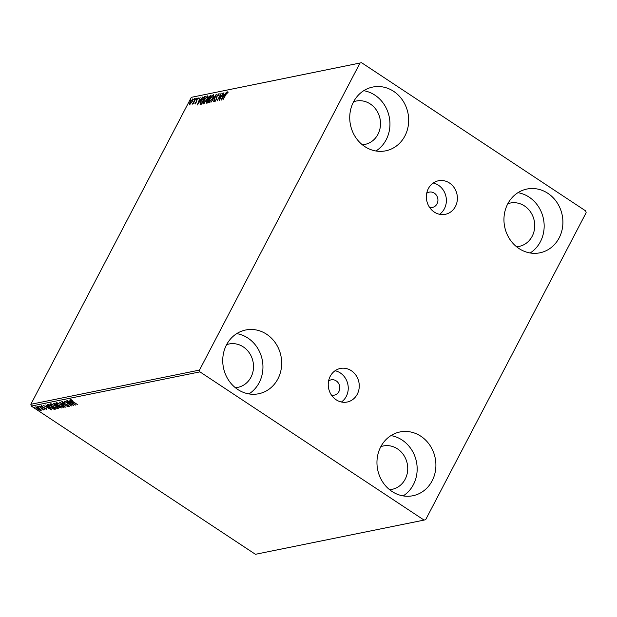 <?xml version="1.0" encoding="UTF-8"?>
<svg xmlns="http://www.w3.org/2000/svg" width="617" height="617" viewBox="0 0 617 617"><rect width="100%" height="100%" fill="white"/><g stroke="black" fill="none" stroke-linecap="round" stroke-linejoin="round"><path stroke-width="0.93" d="M429.563 207.358A7.813 7.042 78.5 0 0 432.417 207.428A7.813 7.042 78.5 0 0 437.862 201.211A7.813 7.042 78.5 0 0 434.329 193.152A7.813 7.042 78.5 0 0 429.309 192.126A7.813 7.042 78.5 0 0 426.709 193.298M331.429 395.073A7.813 7.042 78.5 0 0 334.283 395.142A7.813 7.042 78.5 0 0 339.728 388.926A7.813 7.042 78.5 0 0 336.196 380.866A7.813 7.042 78.5 0 0 331.175 379.833A7.813 7.042 78.5 0 0 328.576 381.013M449.484 183.01A17.129 15.448 78.5 0 0 438.479 180.758A17.129 15.448 78.5 0 0 426.532 194.394A17.129 15.448 78.5 0 0 434.291 212.071A17.129 15.448 78.5 0 0 445.289 214.33A17.129 15.448 78.5 0 0 457.236 200.687A17.129 15.448 78.5 0 0 449.484 183.01M439.543 214.292A17.129 15.448 78.5 0 0 438.463 185.247A17.129 15.448 78.5 0 0 433.203 183.025M351.351 370.724A17.129 15.448 78.5 0 0 340.345 368.465A17.129 15.448 78.5 0 0 328.398 382.108A17.129 15.448 78.5 0 0 336.157 399.785A17.129 15.448 78.5 0 0 347.155 402.037A17.129 15.448 78.5 0 0 359.102 388.401A17.129 15.448 78.5 0 0 351.351 370.724M341.409 402.006A17.129 15.448 78.5 0 0 340.329 372.961A17.129 15.448 78.5 0 0 335.07 370.74M391.996 491.456A32.539 29.346 -101.5 0 1 377.265 457.868A32.539 29.346 -101.5 0 1 399.963 431.962A32.539 29.346 -101.5 0 1 420.863 436.242A32.539 29.346 -101.5 0 1 435.594 469.83A32.539 29.346 -101.5 0 1 412.896 495.736A32.539 29.346 -101.5 0 1 391.996 491.456M390.947 435.602A32.539 29.346 -101.5 0 1 402.122 440.044A32.539 29.346 -101.5 0 1 403.179 495.898M364.778 146.553A32.539 29.346 -101.5 0 1 350.04 112.965A32.539 29.346 -101.5 0 1 372.737 87.059A32.539 29.346 -101.5 0 1 393.638 91.339A32.539 29.346 -101.5 0 1 408.377 124.927A32.539 29.346 -101.5 0 1 385.679 150.833A32.539 29.346 -101.5 0 1 364.778 146.553M363.721 90.699A32.539 29.346 -101.5 0 1 374.905 95.141A32.539 29.346 -101.5 0 1 375.954 150.995M518.997 248.535A32.539 29.346 -101.5 0 1 504.259 214.947A32.539 29.346 -101.5 0 1 526.957 189.041A32.539 29.346 -101.5 0 1 547.857 193.322A32.539 29.346 -101.5 0 1 562.596 226.909A32.539 29.346 -101.5 0 1 539.89 252.816A32.539 29.346 -101.5 0 1 518.997 248.535M517.941 192.681A32.539 29.346 -101.5 0 1 529.116 197.124A32.539 29.346 -101.5 0 1 530.173 252.978M237.776 389.474A32.539 29.346 -101.5 0 1 223.045 355.886A32.539 29.346 -101.5 0 1 245.743 329.979A32.539 29.346 -101.5 0 1 266.644 334.26A32.539 29.346 -101.5 0 1 281.375 367.848A32.539 29.346 -101.5 0 1 258.677 393.754A32.539 29.346 -101.5 0 1 237.776 389.474M236.727 333.62A32.539 29.346 -101.5 0 1 247.903 338.062A32.539 29.346 -101.5 0 1 248.96 393.916M226.616 344.664A22.127 19.952 -101.5 0 1 229.077 343.985A22.127 19.952 -101.5 0 1 243.291 346.893A22.127 19.952 -101.5 0 1 253.309 369.73A22.127 19.952 -101.5 0 1 237.869 387.353A22.127 19.952 -101.5 0 1 235.339 387.684M507.83 203.726A22.127 19.952 -101.5 0 1 510.29 203.047A22.127 19.952 -101.5 0 1 524.504 205.955A22.127 19.952 -101.5 0 1 534.523 228.791A22.127 19.952 -101.5 0 1 519.09 246.414A22.127 19.952 -101.5 0 1 516.552 246.738M353.61 101.743A22.127 19.952 -101.5 0 1 356.071 101.065A22.127 19.952 -101.5 0 1 370.285 103.972A22.127 19.952 -101.5 0 1 380.303 126.809A22.127 19.952 -101.5 0 1 364.871 144.432A22.127 19.952 -101.5 0 1 362.333 144.756M380.836 446.646A22.127 19.952 -101.5 0 1 383.296 445.968A22.127 19.952 -101.5 0 1 397.502 448.875A22.127 19.952 -101.5 0 1 407.528 471.712A22.127 19.952 -101.5 0 1 392.088 489.335A22.127 19.952 -101.5 0 1 389.558 489.667M192.998 99.183L192.651 98.951L192.219 101.635L189.589 104.797L189.28 104.026L190.036 102.083L192.89 98.982M189.589 104.797L189.28 104.026L189.751 104.026M195.959 98.365L193.005 104.018L193.144 103.247L192.142 104.281L195.959 98.365M195.011 103.702L194.856 103.008L196.036 102.191L196.638 99.599L198.119 97.841L198.335 98.481L196.954 99.514L196.353 102.106L195.011 103.702L194.856 103.008L195.427 103.093M195.288 102.491L195.635 103.193M198.358 98.003L198.335 98.481M197.887 99.044L197.795 98.527M204.512 96.638L205.407 96.453L201.366 104.18L200.008 104.211L201.065 100.702L204.512 96.638L205.199 96.854M200.78 104.304L200.186 104.327M206.556 103.132L206.672 101.396L207.89 99.676L208.315 97.825L210.374 95.442L211.145 95.288L207.104 103.016L206.24 103.108M216.336 94.239L213.528 101.712L215.333 96.105L211.006 102.221L216.336 94.239M223.061 92.874L219.32 100.54L220.4 95.165L217.091 100.995L221.133 93.26L220.053 98.62L223.261 93.005M225.915 94.609L222.93 99.807L225.66 94.586L227.781 91.74L228.043 92.481L227.58 93.105L227.364 92.527L225.915 94.609M228.035 91.91L228.043 92.481M227.804 92.797L227.364 92.527M359.966 63.127L199.484 370.092L199.939 371.874L424.064 520.092L425.676 519.668L586.15 212.703L585.703 210.921L361.57 62.703L191.324 97.332L30.85 404.297L199.484 370.092M221.195 100.162L223.956 92.689L223.377 95.018L224.457 94.802L226.478 92.18L221.195 100.162M219.143 93.715L218.873 95.057L218.426 95.496L218.495 94.332L217.269 95.751L216.251 99.73L214.616 101.674L214.554 100.517L215.04 99.993L215.032 100.88L215.935 99.823L216.976 95.797L219.05 93.56M219.158 93.861L218.495 94.332M215.356 101.134L214.947 100.864L215.356 101.088M209.094 102.792C208.322 102.522 208.531 101.273 209.711 99.036L213.32 94.671C214.068 94.949 213.868 96.19 212.703 98.396L208.77 102.754M212.865 95.473L213.629 94.709M203.355 103.957C202.584 103.687 202.792 102.437 203.98 100.201L207.582 95.836C208.338 96.113 208.13 97.355 206.965 99.561L203.032 103.918M207.135 96.638L207.89 95.874M197.355 104.99L200.116 97.525L199.538 99.854L200.618 99.638L202.638 97.016L197.355 104.99M196.615 98.72L196.029 99.414L196.121 98.82L196.784 98.18M196.029 99.414L196.43 99.029M194.34 99.183L193.753 99.877L193.846 99.283L194.509 98.643M193.753 99.877L194.154 99.491M190.63 99.939L190.044 100.633L190.136 100.039L190.8 99.391M190.044 100.633L190.445 100.239M191.324 97.332L361.57 62.703M41.061 409.75L41.131 410.49L39.465 410.081L37.305 408.901L35.686 406.888L39.48 408.462L41.061 409.75L41.131 410.49L41.316 410.128M43.082 409.534L38.848 406.325L44.401 409.742L43.329 409.295L43.684 409.973L43.275 409.896L42.858 409.503L43.367 409.063L43.136 409.441M43.429 409.102L43.761 409.819M41.987 405.924L42.326 406.834L45.735 408.361L46.553 409.387L42.056 406.911L41.162 405.778L42.804 406.48L41.771 406.241L42.002 405.801M45.889 408.963L45.565 408.253M47.694 404.536L48.589 404.351L55.785 409.11L54.026 409.241L49.722 407.151C47.602 405.785 46.923 404.914 47.694 404.536L47.278 404.76M54.327 403.186L61.523 407.945L58.306 407.058L54.689 404.883L53.556 403.341L54.327 403.186M59.517 402.137L67.955 406.642L61.23 403.287L65.433 407.158L59.517 402.137M66.243 400.772L73.739 405.469L66.443 402.315L71.518 405.924L64.315 401.158L71.603 404.312L66.243 400.772M71.58 399.87L72.86 401.513L77.649 404.675L72.49 401.52L70.677 399.716L72.636 400.51L71.348 400.24L71.58 399.801M199.939 371.874L31.297 406.079L255.43 554.297L424.064 520.092M75.621 405.091L67.137 400.587L70.161 401.968L71.248 401.752L69.659 400.078L75.621 405.091M62.703 401.69L63.219 402.916L68.34 405.276L69.328 406.526L67.369 405.87L68.595 406.032L68.071 405.354L62.919 402.97L61.785 401.513L64.345 402.67L62.44 402.068L62.672 401.621M68.595 406.032L68.903 405.546M61.453 404.821C63.528 406.179 64.315 407.12 63.806 407.644L58.522 405.446C56.448 404.096 55.677 403.156 56.216 402.646L61.453 404.821M64.052 407.49L63.142 407.135M55.715 405.986C57.79 407.343 58.576 408.284 58.067 408.809L52.784 406.611C50.71 405.261 49.938 404.32 50.478 403.811L55.715 405.986M58.322 408.655L57.404 408.3M51.782 409.927L43.298 405.423L46.321 406.804L47.409 406.588L45.82 404.914L51.782 409.927M40.591 406.41L40.946 406.858L40.097 406.51L40.984 406.773M40.252 406.217L39.743 406.063M38.316 406.873L38.67 407.32L37.822 406.973L38.709 407.235M37.976 406.68L37.467 406.526M34.606 407.629L34.961 408.076L34.112 407.729L34.999 407.991M34.267 407.428L33.758 407.282M31.297 406.079L30.85 404.297M71.387 400.163L70.893 399.708M71.163 402.176L70.608 401.883M71.803 401.883L71.024 402.431L73.863 403.942L71.857 402.261L71.024 402.431M69.32 406.079L68.718 405.917M62.464 402.022L61.962 401.505M56.733 403.402L56.186 402.654M57.103 402.716L56.965 403.132C56.525 403.541 57.142 404.297 58.823 405.392L63.05 407.158L63.497 406.433M57.173 402.739L56.965 403.132L61.26 404.698M63.05 407.158C63.458 406.734 62.826 405.971 61.16 404.883M61.06 407.636L60.366 407.544M57.813 406.079L57.366 405.531L57.134 405.971M54.173 403.888L53.64 403.325M54.612 403.371L54.149 403.942L54.982 404.821L57.443 405.508L54.427 403.803L54.643 403.395M58.06 405.654L57.774 406.148L58.592 406.989L60.489 407.521L58.183 405.739M50.995 404.567L50.447 403.819M51.365 403.88L51.226 404.297C50.787 404.706 51.404 405.462 53.085 406.557L57.319 408.323L57.759 407.598M51.435 403.896L51.226 404.297L55.522 405.863M57.319 408.323C57.72 407.899 57.096 407.135 55.422 406.048M55.437 408.786L54.026 409.241M48.095 405.292L47.524 404.582M48.334 404.806L48.944 404.521L48.134 405.184M54.751 408.685L49.028 404.899L48.103 405.246L50.023 407.097L53.502 408.762L54.851 408.493M48.92 404.567L48.103 405.246M47.324 407.012L46.769 406.711M47.964 406.719L47.193 407.266L50.023 408.778L48.018 407.097L47.193 407.266M46.784 408.948L45.465 408.57M42.288 406.472L41.393 405.338M43.506 409.464L43.275 409.896M41.285 410.058L40.622 409.973M36.511 406.981L36.195 407.397L35.755 406.881M40.714 409.619L40.483 410.058L39.179 408.516L36.334 407.313L37.598 408.84L40.483 410.058M227.472 92.55L228.059 92.049M223.323 95.743L223.547 95.134M224.511 95.149L223.377 95.018M223.092 95.789L222.151 98.296L223.917 95.62L223.092 95.789M220.007 99.221L220.122 98.666M220.616 95.311L220.863 94.841M215.032 101.944L214.971 100.787M216.69 99.129L216.312 98.165M216.729 98.435L216.814 97.602M209.04 102.8L209.132 101.712M213.69 95.982L212.911 95.458L210.011 98.975L209.495 101.998L212.402 98.458C213.335 96.699 213.505 95.697 212.911 95.458M209.903 102.275L209.263 101.967L209.934 102.268M206.965 103.401L207.081 101.666M208.253 99.869L208.322 99.021M210.019 96.229L210.783 95.72L210.374 95.442M210.628 96.275L208.608 97.764L208.353 99.052L209.194 99.314M207.073 102.453L208.515 99.807L206.973 101.319L207.142 102.607M208.353 99.052L208.932 99.013L210.428 96.144M203.302 103.965L203.394 102.877M207.952 97.147L207.181 96.622L204.273 100.139L203.757 103.162L206.664 99.622C207.597 97.864 207.767 96.861 207.181 96.622M204.173 103.44L203.533 103.132L204.173 103.44M200.363 104.35L200.479 103.301M203.849 97.525L204.921 96.908M201.481 103.448L204.697 97.309L203.479 97.725L201.358 100.64L200.548 103.448L201.682 103.579M200.548 103.448L201.612 103.702M199.484 100.579L199.707 99.969M200.672 99.985L199.538 99.854M199.252 100.625L198.312 103.132L200.078 100.455L199.252 100.625M195.419 103.972L195.273 103.286M196.653 101.443L196.283 100.455M196.692 100.725L197.054 99.869M197.926 98.573L198.381 98.172M190.005 105.067L189.689 104.304M192.381 99.638L193.005 99.237M190.337 102.013L189.951 104.103L191.918 101.697L192.288 99.645L190.337 102.013M192.851 99.931L192.288 99.645M196.646 101.443L196.245 101.173M48.118 405.215L48.35 404.767M45.936 408.94L46.167 408.493M227.457 92.542L227.874 92.812M200.594 103.479L201.003 103.756M195.296 103L195.705 103.27M197.872 98.535L198.281 98.813M192.512 103.571L192.92 103.841"/></g></svg>
